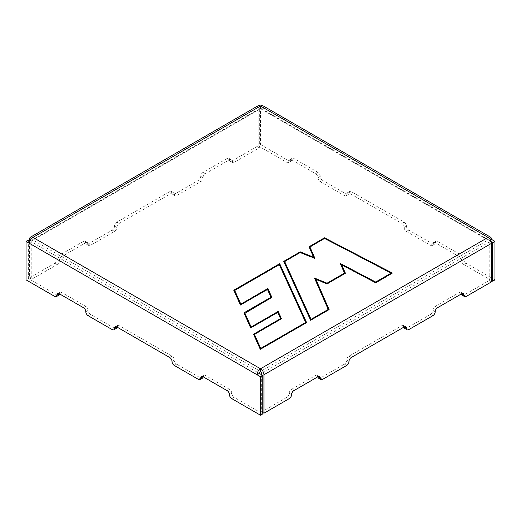 <?xml version="1.0" encoding="UTF-8"?>
<svg xmlns="http://www.w3.org/2000/svg" width="521" height="521" viewBox="0 0 521 521"><rect width="100%" height="100%" fill="white"/><g stroke="black" fill="none" stroke-linecap="round" stroke-linejoin="round"><path stroke-width="0.39" stroke-dasharray="2.6 1.95" d="M54.783 296.449L57.082 295.127A3.25 1.876 -120 0 0 58.704 295.283M61.68 292.47L59.381 293.798A3.25 1.876 60 0 1 60.052 292.307A3.25 1.876 60 0 1 61.68 292.47L85.809 306.407A3.25 1.876 60 0 1 88.108 310.386A3.25 1.876 -120 0 0 90.407 314.365L114.542 328.302A3.25 1.876 -120 0 0 116.17 328.464M205.333 375.413L203.034 376.735A3.25 1.876 60 0 1 203.711 375.25A3.25 1.876 60 0 1 205.333 375.413L229.468 389.343A3.25 1.876 60 0 1 231.767 393.322A3.25 1.876 -120 0 0 234.066 397.308L262.799 413.895M430.593 245.358A3.25 1.876 -120 0 0 432.215 245.521A3.25 1.876 -120 0 0 432.892 244.03L430.593 245.358L406.458 231.428A3.25 1.876 -120 0 1 404.159 227.443A3.25 1.876 60 0 0 401.86 223.463L348.992 192.939A3.25 1.876 60 0 1 349.669 191.454A3.25 1.876 60 0 1 351.291 191.617L404.159 222.135A3.25 1.876 60 0 1 406.458 226.121A3.25 1.876 -120 0 0 408.757 230.1L406.458 231.428M432.215 245.521L434.514 244.193A3.25 1.876 -120 0 1 432.892 244.03A3.25 1.876 60 0 1 433.563 242.545A3.25 1.876 60 0 1 435.191 242.708L432.892 244.03L408.757 230.1M491.505 280.526L463.918 264.603A3.25 1.876 -120 0 1 461.619 260.624A3.25 1.876 60 0 0 459.32 256.638L435.191 242.708A3.25 1.876 60 0 1 435.862 241.216A3.25 1.876 60 0 1 437.484 241.379L461.619 255.316A3.25 1.876 60 0 1 463.918 259.295A3.25 1.876 -120 0 0 466.217 263.274L463.918 264.603M494.95 279.862L466.217 263.274M286.934 162.422A3.25 1.876 -120 0 0 288.556 162.578A3.25 1.876 -120 0 0 289.233 161.093L286.934 162.422L258.201 145.834L260.5 144.506L260.5 106.017L263.945 108.01A4.878 2.813 120 0 0 262.936 105.776M288.556 162.578L290.855 161.256A3.25 1.876 -120 0 1 289.233 161.093A3.25 1.876 60 0 1 289.904 159.602A3.25 1.876 60 0 1 291.532 159.765L289.233 161.093L260.5 144.506M490.495 239.973L489.206 240.715A1.628 0.938 120 0 0 488.867 239.973A1.628 0.938 120 0 0 488.053 240.051A1.628 0.938 60 0 1 489.206 242.044L261.646 373.42M491.303 241.926L261.646 109.338A1.628 0.938 120 0 0 261.314 108.596A1.628 0.938 120 0 0 260.5 108.674L260.5 106.017L258.201 107.346L261.646 109.338L263.945 108.01L491.505 239.386M29.495 243.372L31.794 242.044L30.003 241.008M488.053 237.4L488.053 240.051L260.5 371.427L32.947 240.051A1.628 0.938 -120 0 0 32.133 239.973A1.628 0.938 -120 0 0 31.794 240.715L259.354 109.338A1.628 0.938 60 0 1 259.686 108.596A1.628 0.938 60 0 1 260.5 108.674L32.947 240.051L32.947 237.4M32.947 240.051A1.628 0.938 120 0 0 31.794 242.044L259.354 373.42M344.394 195.596A3.25 1.876 -120 0 0 346.022 195.759A3.25 1.876 -120 0 0 346.693 194.268L344.394 195.596L320.259 181.66A3.25 1.876 -120 0 1 317.966 177.681A3.25 1.876 60 0 0 315.667 173.701L291.532 159.765A3.25 1.876 60 0 1 292.203 158.28A3.25 1.876 60 0 1 293.831 158.436L317.966 172.373A3.25 1.876 60 0 1 320.259 176.352A3.25 1.876 -120 0 0 322.558 180.338L320.259 181.66M346.022 195.759L348.321 194.431A3.25 1.876 -120 0 1 346.693 194.268A3.25 1.876 60 0 1 347.37 192.783A3.25 1.876 60 0 1 348.992 192.939L346.693 194.268L322.558 180.338M258.201 145.834L258.201 107.346M198.442 379.392L200.741 378.064A3.25 1.876 -120 0 0 202.363 378.226M119.14 325.645L116.841 326.973A3.25 1.876 60 0 1 117.518 325.488A3.25 1.876 60 0 1 119.14 325.645L172.008 356.169A3.25 1.876 60 0 1 174.307 360.148A3.25 1.876 -120 0 0 176.606 364.133L200.741 378.064M401.86 325.645L404.159 326.973A3.25 1.876 120 0 0 403.482 325.488A3.25 1.876 120 0 0 401.86 325.645L348.992 356.169A3.25 1.876 120 0 0 346.693 360.148A3.25 1.876 -60 0 1 344.394 364.133L320.259 378.064A3.25 1.876 -60 0 1 318.637 378.226M315.667 375.413L317.966 376.735A3.25 1.876 120 0 0 317.289 375.25A3.25 1.876 120 0 0 315.667 375.413L291.532 389.343A3.25 1.876 120 0 0 289.233 393.322A3.25 1.876 -60 0 1 286.934 397.308L289.233 398.637M491.505 281.854L489.206 280.526L463.918 295.127A3.25 1.876 -60 0 1 462.296 295.283M459.32 292.47L461.619 293.798A3.25 1.876 120 0 0 460.948 292.307A3.25 1.876 120 0 0 459.32 292.47L435.191 306.407A3.25 1.876 120 0 0 432.892 310.386A3.25 1.876 -60 0 1 430.593 314.365L432.892 315.693M430.593 314.365L406.458 328.302A3.25 1.876 -60 0 1 404.83 328.464M259.354 109.338L259.354 147.821L234.066 162.422A3.25 1.876 -60 0 1 232.444 162.578A3.25 1.876 -60 0 1 231.767 161.093A3.25 1.876 -60 0 1 230.145 161.256A3.25 1.876 -60 0 1 229.468 159.765L205.333 173.701A3.25 1.876 120 0 0 203.034 177.681A3.25 1.876 -60 0 1 200.741 181.66L176.606 195.596A3.25 1.876 -60 0 1 174.978 195.759A3.25 1.876 -60 0 1 174.307 194.268A3.25 1.876 -60 0 1 172.679 194.431A3.25 1.876 -60 0 1 172.008 192.939L119.14 223.463A3.25 1.876 120 0 0 116.841 227.443A3.25 1.876 -60 0 1 114.542 231.428L90.407 245.358A3.25 1.876 -60 0 1 88.785 245.521A3.25 1.876 -60 0 1 88.108 244.03A3.25 1.876 -60 0 1 86.486 244.193A3.25 1.876 -60 0 1 85.809 242.708A3.25 1.876 120 0 0 85.138 241.216A3.25 1.876 120 0 0 83.516 241.379L59.381 255.316A3.25 1.876 120 0 0 57.082 259.295A3.25 1.876 -60 0 1 54.783 263.274L29.495 277.875L29.495 240.715M29.495 239.386L257.055 108.01L257.055 146.492L231.767 161.093A3.25 1.876 120 0 0 231.096 159.602A3.25 1.876 120 0 0 229.468 159.765A3.25 1.876 120 0 0 228.797 158.28A3.25 1.876 120 0 0 227.169 158.436L203.034 172.373A3.25 1.876 120 0 0 200.741 176.352A3.25 1.876 -60 0 1 198.442 180.338L174.307 194.268A3.25 1.876 120 0 0 173.63 192.783A3.25 1.876 120 0 0 172.008 192.939A3.25 1.876 120 0 0 171.331 191.454A3.25 1.876 120 0 0 169.709 191.617L116.841 222.135A3.25 1.876 120 0 0 114.542 226.121A3.25 1.876 -60 0 1 112.243 230.1L88.108 244.03A3.25 1.876 120 0 0 87.437 242.545A3.25 1.876 120 0 0 85.809 242.708L61.68 256.638A3.25 1.876 120 0 0 59.381 260.624A3.25 1.876 -60 0 1 57.082 264.603L31.794 279.197L31.794 240.715M28.349 240.051L28.349 278.533L26.05 279.862M261.646 374.749L261.646 411.903L286.934 397.308M489.206 280.526L489.206 242.044M262.799 412.567L261.646 411.903M257.055 108.01A4.878 2.813 60 0 1 258.064 105.776M257.055 146.492L259.354 147.821M29.495 277.875L31.794 279.197M57.082 295.127L28.349 278.533M434.514 244.193A3.25 1.876 -120 0 0 435.191 242.708L437.484 241.379M348.321 194.431A3.25 1.876 -120 0 0 348.992 192.939L351.291 191.617M290.855 161.256A3.25 1.876 -120 0 0 291.532 159.765L293.831 158.436M244.375 313.59L271.871 297.387M277.954 312.535L250.979 327.774M267.677 289.624L240.415 305.026M253.961 334.957L281.457 318.748M234.222 290.946L279.484 264.818M305.977 322.942L260.572 349.161M306.009 322.929L306.582 322.597M300.33 252.444L300.285 252.802L314.274 258.494L314.078 258.038M314.938 258.39L314.274 258.494L314.013 258.012M284.186 262.096L300.272 252.483M324.57 238.455L391.759 273.753L375.693 283.027L340.988 264.798M309.467 247.508L324.55 238.462M391.564 273.532L392.352 273.076M328.517 309.93L310.62 320.265M328.549 309.91L329.116 309.585M327.142 283.802L327.097 284.16L315.146 279.295M344.798 273.61L327.097 284.16L327.084 283.776M344.83 273.59L345.397 273.258M227.169 390.672L229.468 389.343M229.468 394.651L231.767 393.322M488.053 240.051L260.5 108.674M231.767 398.637L234.066 397.308M174.307 365.455L176.606 364.133M172.008 361.476L174.307 360.148M169.709 357.497L172.008 356.169M320.259 378.064L322.558 379.392M293.831 390.672L291.532 389.343M291.532 394.651L289.233 393.322M463.918 295.127L466.217 296.449M437.484 307.729L435.191 306.407M435.191 311.714L432.892 310.386M406.458 328.302L408.757 329.63M351.291 357.497L348.992 356.169M348.992 361.476L346.693 360.148M344.394 364.133L346.693 365.455M83.516 241.379L90.407 245.358M59.381 255.316L61.68 256.638M57.082 259.295L59.381 260.624M54.783 263.274L57.082 264.603M227.169 158.436L234.066 162.422M203.034 172.373L205.333 173.701M200.741 176.352L203.034 177.681M198.442 180.338L200.741 181.66M169.709 191.617L176.606 195.596M116.841 222.135L119.14 223.463M114.542 226.121L116.841 227.443M112.243 230.1L114.542 231.428M88.108 315.693L90.407 314.365M112.243 329.63L114.542 328.302M83.516 307.729L85.809 306.407M85.809 311.714L88.108 310.386M406.458 226.121L404.159 227.443M404.159 222.135L401.86 223.463M463.918 259.295L461.619 260.624M461.619 255.316L459.32 256.638M317.966 172.373L315.667 173.701M320.259 176.352L317.966 177.681M60.052 292.307L57.753 293.636M261.314 108.596L488.867 239.973M203.711 375.25L201.412 376.579M317.289 375.25L319.588 376.579M460.948 292.307L463.247 293.636M403.482 325.488L405.781 326.81M88.785 245.521L86.486 244.193M87.437 242.545L85.138 241.216M232.444 162.578L230.145 161.256M231.096 159.602L228.797 158.28M174.978 195.759L172.679 194.431M173.63 192.783L171.331 191.454M259.686 108.596L32.133 239.973M117.518 325.488L115.219 326.81M347.37 192.783L349.669 191.454M433.563 242.545L435.862 241.216M289.904 159.602L292.203 158.28"/><path stroke-width="0.78" d="M56.405 296.612L58.704 295.283A3.25 1.876 -120 0 0 59.381 293.798L83.516 307.729A3.25 1.876 60 0 1 85.809 311.714A3.25 1.876 -120 0 0 88.108 315.693L112.243 329.63A3.25 1.876 -120 0 0 113.871 329.786A3.25 1.876 -120 0 0 114.542 328.302A3.25 1.876 60 0 1 115.219 326.81A3.25 1.876 60 0 1 116.841 326.973L169.709 357.497A3.25 1.876 60 0 1 172.008 361.476A3.25 1.876 -120 0 0 174.307 365.455L198.442 379.392A3.25 1.876 -120 0 0 200.064 379.555A3.25 1.876 -120 0 0 200.741 378.064A3.25 1.876 60 0 1 201.412 376.579A3.25 1.876 60 0 1 203.034 376.735L227.169 390.672A3.25 1.876 60 0 1 229.468 394.651A3.25 1.876 -120 0 0 231.767 398.637L260.5 415.224L260.5 376.735L26.05 241.379L26.05 279.862L54.783 296.449A3.25 1.876 -120 0 0 56.405 296.612A3.25 1.876 -120 0 0 57.082 295.127A3.25 1.876 60 0 1 57.753 293.636A3.25 1.876 60 0 1 59.381 293.798L57.082 295.127M491.303 241.926L492.651 242.708L492.651 281.19L491.505 280.526M492.651 281.19L494.95 279.862L494.95 241.379L491.505 239.386L490.495 239.973M491.505 239.386A4.878 2.813 120 0 0 490.495 237.153A4.878 2.813 120 0 0 488.053 237.4A4.878 2.813 60 0 1 491.505 243.372L263.945 374.749A4.878 2.813 -120 0 0 260.5 368.777L32.947 237.4A4.878 2.813 -120 0 0 30.505 237.153L258.064 105.776A4.878 2.813 60 0 1 260.5 106.017L32.947 237.4A4.878 2.813 120 0 0 29.495 243.372M200.064 379.555L202.363 378.226A3.25 1.876 -120 0 0 203.034 376.735L200.741 378.064M491.505 243.372L491.505 281.854L466.217 296.449A3.25 1.876 -60 0 1 464.595 296.612L462.296 295.283A3.25 1.876 -60 0 1 461.619 293.798L437.484 307.729A3.25 1.876 120 0 0 435.191 311.714A3.25 1.876 -60 0 1 432.892 315.693L408.757 329.63A3.25 1.876 -60 0 1 407.129 329.786L404.83 328.464A3.25 1.876 -60 0 1 404.159 326.973L351.291 357.497A3.25 1.876 120 0 0 348.992 361.476A3.25 1.876 -60 0 1 346.693 365.455L322.558 379.392A3.25 1.876 -60 0 1 320.936 379.555A3.25 1.876 -60 0 1 320.259 378.064A3.25 1.876 120 0 0 319.588 376.579A3.25 1.876 120 0 0 317.966 376.735L293.831 390.672A3.25 1.876 120 0 0 291.532 394.651A3.25 1.876 -60 0 1 289.233 398.637L263.945 413.231L262.799 412.567M320.936 379.555L318.637 378.226A3.25 1.876 -60 0 1 317.966 376.735L320.259 378.064M464.595 296.612A3.25 1.876 -60 0 1 463.918 295.127A3.25 1.876 120 0 0 463.247 293.636A3.25 1.876 120 0 0 461.619 293.798L463.918 295.127M407.129 329.786A3.25 1.876 -60 0 1 406.458 328.302A3.25 1.876 120 0 0 405.781 326.81A3.25 1.876 120 0 0 404.159 326.973L406.458 328.302M492.651 242.708L494.95 241.379M30.003 241.008L28.349 240.051L26.05 241.379M260.5 376.735L262.799 375.407L262.799 413.895L260.5 415.224M261.646 374.749L261.646 373.42A1.628 0.938 -120 0 0 260.5 371.427L260.5 368.777A4.878 2.813 120 0 0 257.055 374.749L259.354 373.42L262.799 375.407M263.945 374.749L263.945 413.231M30.505 237.153A4.878 2.813 -120 0 0 29.495 239.386L29.495 240.715M113.871 329.786L116.17 328.464A3.25 1.876 -120 0 0 116.841 326.973L114.542 328.302M260.5 371.427A1.628 0.938 120 0 0 259.354 373.42M490.495 237.153L262.936 105.776A4.878 2.813 120 0 0 260.5 106.017L488.053 237.4L260.5 368.777M392.352 273.076L324.537 237.804L309.012 246.772L313.616 257.276L300.239 251.832L283.737 261.366L310.62 320.265L329.116 309.585L315.811 279.184L327.142 283.802L345.397 273.258L341.711 264.831L375.706 282.688L392.352 273.076M250.692 327.937L277.739 312.326L280.552 318.611L253.512 334.222L260.285 349.324L306.582 322.597L279.692 263.698L233.773 290.21L240.415 305.026L267.462 289.416L270.972 297.244L243.926 312.854L250.692 327.937M244.831 312.997L251.122 327.025L278.168 311.415L281.457 318.748L254.411 334.365L260.715 348.412L305.677 322.453L279.269 264.609L234.671 290.353L240.845 304.114L267.892 288.504L271.871 297.387L244.375 313.59L250.79 327.885M300.33 252.444L284.642 261.503L311.05 319.353L328.217 309.441L314.482 278.071L327.051 283.19L344.498 273.115L340.259 263.437L375.68 282.037L391.173 273.095L324.57 238.455L309.917 246.915L314.938 258.39L300.33 252.444M250.979 327.774L251.122 327.025M271.304 297.712L267.677 289.624L267.892 288.504M270.972 297.244L271.272 297.732M243.926 312.854L244.375 313.59M277.739 312.326L278.168 311.415M240.845 304.114L240.702 304.863M280.891 319.08L277.954 312.535M240.513 304.974L234.222 290.946L234.671 290.353M280.552 318.611L280.858 319.099M253.512 334.222L253.961 334.957L254.411 334.365M279.269 264.609L306.009 322.929M233.773 290.21L234.222 290.946M260.383 349.272L253.961 334.957M260.572 349.161L260.715 348.412M305.677 322.453L305.977 322.942M279.484 264.818L279.692 263.698M309.917 246.915L309.467 247.508L309.012 246.772M314.078 258.038L309.467 247.508M300.272 252.483L300.239 251.832M314.013 258.012L313.616 257.276M284.642 261.503L284.186 262.096L283.737 261.366M310.718 320.207L284.186 262.096M311.05 319.353L310.907 320.096M391.173 273.095L391.564 273.532M324.55 238.462L324.537 237.804M328.217 309.441L328.517 309.93M375.68 282.037L375.687 282.675M314.482 278.071L328.549 309.91M340.259 263.437L344.83 273.59M315.146 279.295L315.811 279.184M327.084 283.776L327.051 283.19M344.498 273.115L344.798 273.61M340.988 264.798L341.711 264.831"/></g></svg>
